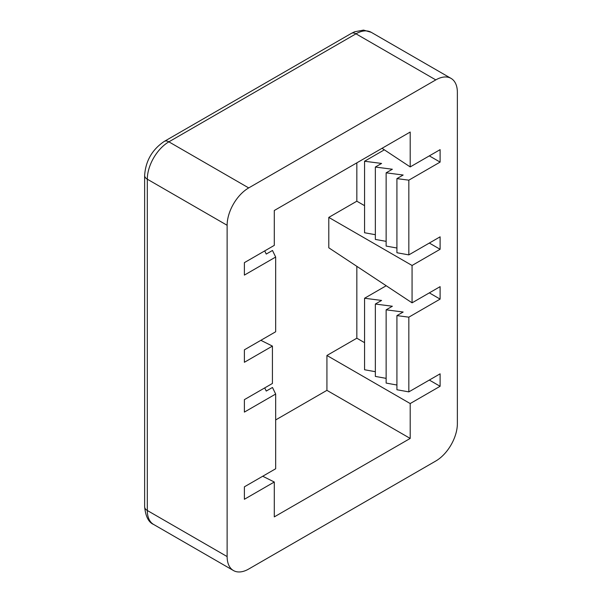 <?xml version="1.0" encoding="UTF-8"?>
<svg xmlns="http://www.w3.org/2000/svg" width="602" height="602" viewBox="0 0 602 602"><rect width="100%" height="100%" fill="white"/><g stroke="black" fill="none" stroke-linecap="round" stroke-linejoin="round"><path stroke-width="0.9" d="M384.339 149.83L364.564 161.246L381.578 163.443L375.347 167.04L392.361 169.237L386.138 172.827L403.152 175.024L396.921 178.621L408.833 180.164L440.107 162.104L440.107 149.65L410.203 166.92L410.203 132.041L274.294 210.504L274.294 245.375L244.382 262.645L244.382 275.099L275.663 257.046L275.663 331.77L244.382 349.83L244.382 362.284L272.428 346.097L272.428 383.459L244.382 399.645L244.382 412.099L275.663 394.047L275.663 468.77L244.382 486.83L244.382 499.284L274.294 482.014L274.294 516.885L410.203 438.429L410.203 403.551L440.107 386.281L429.324 380.058M396.921 385.024L386.138 383.075L386.138 309.827L403.152 312.024L396.921 315.621L396.921 389.742L408.833 391.887L408.833 317.164L440.107 299.104L429.324 292.873M440.107 299.104L440.107 286.65L412.069 302.836L412.069 265.474L440.107 249.281L440.107 236.827L408.833 254.887L408.833 180.164M364.564 342.666L356.835 338.204L356.835 266.332M440.107 386.281L440.107 373.827L408.833 391.887M457.369 423.65L457.369 92.354A30.506 17.616 120 0 0 451.048 78.388A30.506 17.616 120 0 0 435.795 79.9L248.701 187.922A30.506 17.616 120 0 0 227.127 225.283L227.127 556.572A30.506 17.616 120 0 0 233.448 570.538A30.506 17.616 120 0 0 248.701 569.033L435.795 461.012A30.506 17.616 120 0 0 457.369 423.65M275.663 419.94L326.924 390.344L326.924 355.473L356.835 338.204M412.069 302.836L328.79 247.798L328.79 217.397L356.835 201.203L356.835 162.849M410.203 166.92L382.037 148.303M272.428 346.097L260.862 340.318M274.294 482.014L262.728 476.242M410.203 438.429L326.924 390.344M410.203 403.551L326.924 355.473M412.069 265.474L328.79 217.397M440.107 249.281L429.324 243.057M364.564 205.666L356.835 201.203M440.107 162.104L429.324 155.873M364.564 161.246L364.564 232.756L375.347 234.697M375.347 167.04L375.347 239.415L386.138 241.364M386.138 172.827L386.138 246.075L396.921 248.024M396.921 178.621L396.921 252.742L408.833 254.887M275.663 257.046L272.473 250.47L266.25 254.067L264.714 250.914M396.921 315.621L408.833 317.164M386.138 378.365L375.347 376.416L375.347 304.04L392.361 306.237L386.138 309.827M375.347 371.697L364.564 369.756L364.564 298.246L381.578 300.443L375.347 304.04M386.213 285.747L364.564 298.246M275.663 394.047L272.473 387.47L266.25 391.067L264.714 387.914M435.795 79.9L355.978 33.817L168.884 141.839L248.701 187.922M227.127 225.283L147.309 179.2L147.309 510.496L227.127 556.572M371.231 32.312A30.506 17.616 120 0 0 355.978 33.817A9.15 5.283 60 0 0 351.402 33.366L354.608 31.786L363.525 30.1L371.231 32.312L451.048 78.388M168.884 141.839A30.506 17.616 120 0 0 147.309 179.2A9.15 5.283 0 0 1 144.63 175.468C145.631 160.9 152.193 149.537 164.308 141.387A9.15 5.283 60 0 1 168.884 141.839M147.309 510.496A30.506 17.616 120 0 0 153.63 524.462C148.611 522.401 145.609 516.493 144.63 506.756A9.15 5.283 0 0 0 147.309 510.496M233.448 570.538L153.63 524.462M144.63 506.756L144.63 175.468M164.308 141.387L351.402 33.366"/></g></svg>
